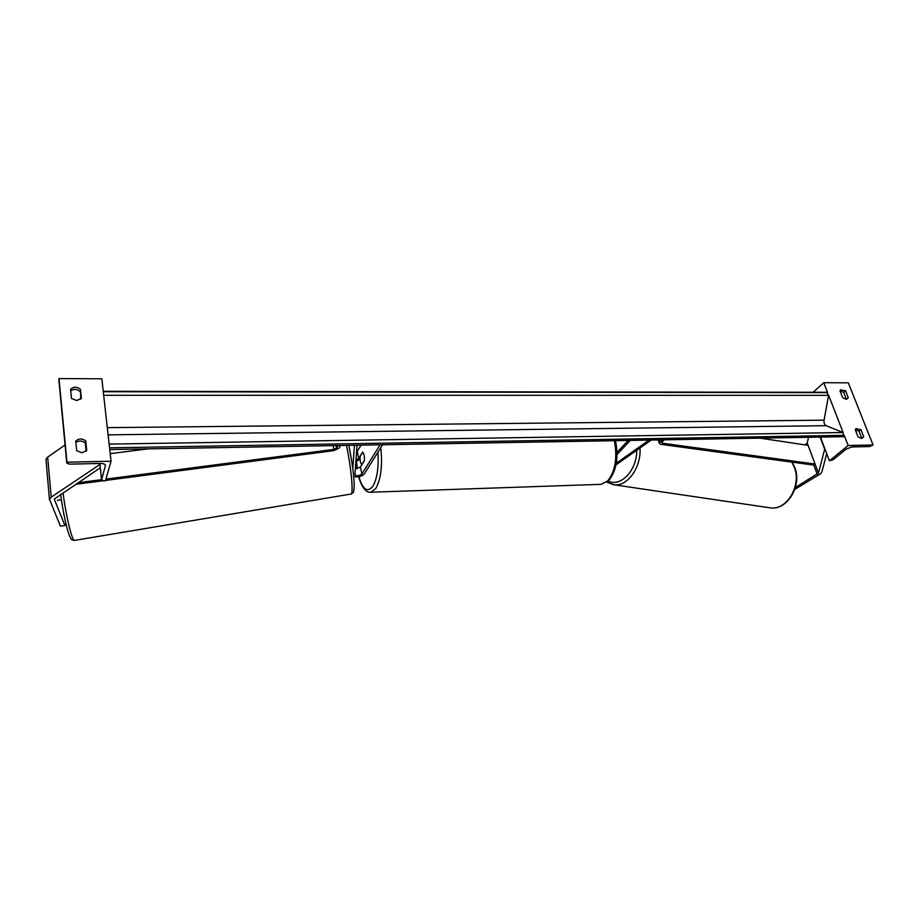 <?xml version="1.0" encoding="UTF-8"?>
<svg xmlns="http://www.w3.org/2000/svg" width="919" height="919" viewBox="0 0 919 919"><rect width="100%" height="100%" fill="white"/><g stroke="black" fill="none" stroke-linecap="round" stroke-linejoin="round"><path stroke-width="1.38" d="M616.316 463.233L649.124 440.086M616.029 464.853L651.238 440.052M630.285 440.419L617.063 454.491M628.205 440.454L617.04 452.378M845.572 390.816L840.575 389.817L839.966 390.805L842.689 397.732L846.112 399.271L848.306 397.72L845.572 390.816L843.722 392.436L840.012 390.92M873.05 444.98L848.157 445.508L829.432 460.787L833.096 459.753L846.319 449L851.982 446.944L869.535 446.554L873.05 444.98L848.329 382.832L823.757 382.706L813.189 392.264M848.157 445.508L844.124 435.147M843.137 432.596L828.582 395.136M827.628 392.666L823.757 382.706M863.745 436.766L861.551 438.397L858.082 436.858L855.279 429.736L855.98 428.622L860.942 429.644L863.745 436.766L861.815 438.386M843.722 392.436L846.422 399.248M861.838 438.317L859.035 431.218L855.29 429.701M829.432 460.787L820.437 437.076M860.942 429.644L859.035 431.218M848.306 397.72L846.56 399.237M361.776 464.566C360.478 463.084 359.926 460.385 360.122 456.467L362.706 452.217C364.016 453.676 364.579 456.387 364.383 460.35L361.971 464.566M805.067 444.888L807.227 443.038L808.536 437.295M795.394 487.449L818.461 473.09L824.688 449.173L820.104 437.088M794.797 489.379L820.552 473.79L821.804 472.217L826.732 453.676M66.053 524.393L64.893 525.473L54.244 499.086L100.274 467.817M62.067 504.209L62.883 509.023M64.893 525.473L60.39 526.15L49.488 499.247L51.211 497.145L99.838 464.497L99.734 463.475M49.454 499.741L45.984 459.27L47.673 457.111L65.054 444.991M61.366 499.718L57.38 500.361M80.435 389.288L81.377 398.455L76.645 400.5L71.475 398.455L70.568 389.277C73.6 386.612 76.886 386.623 80.435 389.288L80.746 399.099M111.05 461.235L101.848 378.812L59 378.582L66.961 462.177L111.05 461.235L105.49 480.786L103.973 480.832L101.561 479.879L105.467 465.473C105.134 464.164 103.491 463.498 100.539 463.452L69.362 464.141L66.777 463.084L66.961 462.177M81.929 452.745L76.668 450.712L75.714 441.154C78.793 438.329 82.147 438.283 85.766 441.005L86.742 450.528L81.929 452.745M70.717 390.805C73.807 388.783 76.886 388.99 79.953 391.437M75.852 442.556C78.988 440.396 82.124 440.557 85.26 443.061L86.099 451.218M58.885 379.754L59 378.582M85.766 441.005L85.26 443.061M380.11 444.796L361.868 474.043C359.122 476.031 356.813 476.283 354.941 474.824L357.043 445.21M355.975 460.063L358.697 458.512L362.58 452.125C364.027 453.561 364.613 456.421 364.349 460.706L360.443 467.047L355.354 468.793M361.167 445.129L356.538 452.332M352.827 468.633L354.412 445.255M382.603 444.762L364.28 473.974C361.546 476.57 358.019 477.443 353.712 476.582M355.894 461.223L360.11 459.489M658.268 439.925L659.394 443.463L660.853 444.337L813.235 465.025L814.82 464.026L662.415 443.211L661.979 442.108L664.23 439.822M659.394 443.463L662.208 439.856M807.835 445.301L759.956 438.145M105.972 479.098L333.896 449.402L336.584 448.104L338.043 445.543M105.593 480.43L333.769 450.643L339.145 448.058L340.604 445.497M77.966 482.751L101.549 479.672M75.576 484.347L102.974 480.775M110.2 453.653L148.177 448.863M109.74 449.54L843.849 436.674L842.999 432.527L826.181 425.681C824.469 424.704 823.769 422.866 824.067 420.178L828.559 395.342L826.618 392.287L103.238 391.299M109.522 447.542L109.143 444.187M103.663 395.032L103.296 391.804M380.788 447.645C382.637 465.416 380.971 479.029 375.779 488.483L370.851 492.228L601.118 484.336L607.792 480.821C615.328 471.206 617.522 457.834 614.386 440.695M358.663 476.8C361.891 487.61 365.957 492.756 370.851 492.228L370.311 492.251M357.158 445.198L356.894 447.392M356.538 461.085L357.25 468.679M358.869 476.754C362.856 489.655 367.52 492.825 372.873 486.254C377.181 478.615 378.858 467.3 377.881 452.286M817.232 474.307L813.671 464.75M806.331 445.083L806.043 444.279M818.461 473.09L807.227 443.038M792.132 462.154L794.912 467.805C802.046 485.956 787.25 510.516 770.306 507.874C786.561 510.619 801.678 485.806 794.453 467.541L791.822 462.119M640.003 447.955C641.508 467.22 627.355 486.863 614.007 484.784L612.686 484.589M608.217 481.028C620.589 487.587 637.166 470.16 636.695 450.299M51.211 497.145L47.673 457.111M60.631 494.342C63.158 512.722 66.134 526.633 69.545 536.064C72.302 540.946 70.809 539.396 74.473 540.418C72.164 541.348 65.766 514.939 63.043 492.733M346.44 445.393C351.104 466.392 353.654 494.181 351.035 494.031L74.473 540.418M66.788 462.9L58.85 379.352M101.584 479.684L99.849 463.475L101.561 479.879M105.421 465.899L105.329 465.025M358.697 458.512L357.284 451.597M361.868 474.043L360.443 467.047M659.968 442.142L659.256 439.902M662.415 443.211L662.048 442.039M336.584 448.104L336.078 445.577M333.896 449.402L333.149 445.623M103.284 391.724L827.491 392.608M109.556 447.817L844.09 435.353M109.143 444.095L842.999 432.527M108.109 434.848L826.181 425.681M107.305 427.645L824.067 420.178M103.686 395.296L828.559 395.342M601.118 484.336L608.895 480.361C616.58 470.494 618.786 457.26 615.489 440.672M357.089 468.713L356.388 461.12M770.306 507.874L614.007 484.784L606.781 482.199M348.806 445.347C352.345 462.762 354.148 476.524 354.194 486.645C353.401 493.583 354.091 491.975 351.035 494.031M58.839 379.547L66.777 463.084"/></g></svg>
